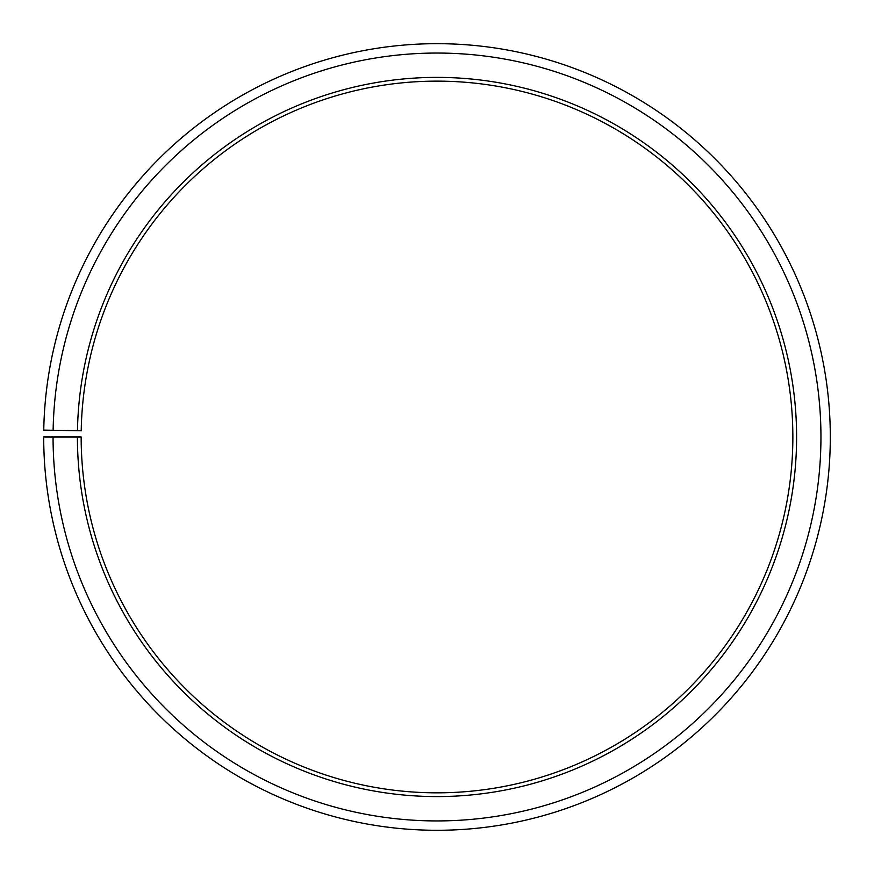 <?xml version="1.0" encoding="UTF-8"?>
<svg xmlns="http://www.w3.org/2000/svg" width="874" height="874" viewBox="0 0 874 874"><rect width="100%" height="100%" fill="white"/><g stroke="black" fill="none" stroke-linecap="round" stroke-linejoin="round"><path stroke-width="0.66" stroke-dasharray="4.37 3.28" d="M77.415 436.989A359.596 359.596 0 0 0 614.99 749.444A359.596 359.596 0 0 0 620.42 127.68A359.596 359.596 0 0 0 77.469 430.707L81.216 430.773A355.849 355.849 0 0 1 618.508 130.903A355.849 355.849 0 0 1 613.133 746.188A355.849 355.849 0 0 1 81.162 436.989L43.7 436.989A393.311 393.311 0 0 0 631.673 778.734A393.311 393.311 0 0 0 637.616 98.686A393.311 393.311 0 0 0 43.755 430.117L53.128 430.281A383.948 383.948 0 0 1 632.831 106.737A383.948 383.948 0 0 1 627.04 770.606A383.948 383.948 0 0 1 53.063 436.989M77.469 430.707L53.128 430.281"/><path stroke-width="1.31" d="M81.216 430.773A355.849 355.849 0 0 1 618.508 130.903A355.849 355.849 0 0 1 613.133 746.188A355.849 355.849 0 0 1 81.162 436.989L77.415 436.989A359.596 359.596 0 0 0 614.99 749.444A359.596 359.596 0 0 0 620.42 127.68A359.596 359.596 0 0 0 77.469 430.707L81.216 430.773M53.063 436.989A383.948 383.948 0 0 0 627.04 770.606A383.948 383.948 0 0 0 632.831 106.737A383.948 383.948 0 0 0 53.128 430.281L43.755 430.117A393.311 393.311 0 0 1 637.616 98.686A393.311 393.311 0 0 1 631.673 778.734A393.311 393.311 0 0 1 43.7 436.989L77.415 436.989M53.128 430.281L77.469 430.707"/></g></svg>
